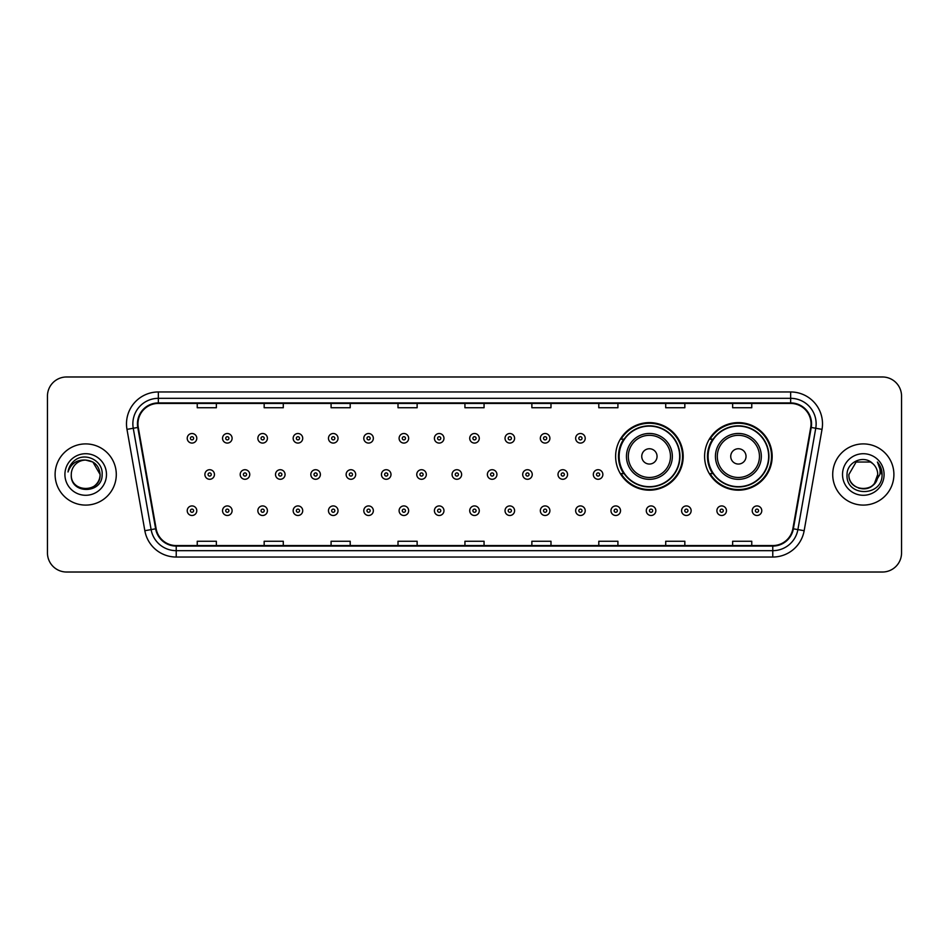 <?xml version="1.0" encoding="UTF-8"?>
<svg xmlns="http://www.w3.org/2000/svg" width="949" height="949" viewBox="0 0 949 949"><rect width="100%" height="100%" fill="white"/><g stroke="black" fill="none" stroke-linecap="round" stroke-linejoin="round"><path stroke-width="1.42" d="M704.597 456.398A33.784 33.784 0 0 0 738.381 490.182A33.784 33.784 0 0 0 772.166 456.398A33.784 33.784 0 0 0 738.381 422.613A33.784 33.784 0 0 0 704.597 456.398M615.616 456.398A33.784 33.784 0 0 0 649.401 490.182A33.784 33.784 0 0 0 683.185 456.398A33.784 33.784 0 0 0 649.401 422.613A33.784 33.784 0 0 0 615.616 456.398M623.718 473.61A30.914 30.914 0 0 1 623.718 439.185M712.699 473.61A30.914 30.914 0 0 1 712.699 439.185M47.45 396.101L47.45 552.899A19.122 19.122 0 0 0 66.572 572.022L882.428 572.022A19.122 19.122 0 0 0 901.55 552.899L901.55 396.101A19.122 19.122 0 0 0 882.428 376.978L66.572 376.978A19.122 19.122 0 0 0 47.45 396.101L47.45 552.899M55.101 474.5A30.593 30.593 0 0 0 85.695 505.093A30.593 30.593 0 0 0 116.288 474.5A30.593 30.593 0 0 0 85.695 443.907A30.593 30.593 0 0 0 55.101 474.5A30.593 30.593 0 0 0 85.695 505.093A30.593 30.593 0 0 0 116.288 474.5A30.593 30.593 0 0 0 85.695 443.907A30.593 30.593 0 0 0 55.101 474.5M832.712 474.5A30.593 30.593 0 0 0 863.305 505.093A30.593 30.593 0 0 0 893.899 474.5A30.593 30.593 0 0 0 863.305 443.907A30.593 30.593 0 0 0 832.712 474.5A30.593 30.593 0 0 0 863.305 505.093A30.593 30.593 0 0 0 893.899 474.5A30.593 30.593 0 0 0 863.305 443.907A30.593 30.593 0 0 0 832.712 474.5M137.961 423.823A20.392 20.392 0 0 1 158.353 403.432L790.647 403.432A20.392 20.392 0 0 1 810.731 427.37L792.866 528.712A20.392 20.392 0 0 1 772.771 545.568L176.229 545.568A20.392 20.392 0 0 1 156.134 528.712L138.269 427.37A20.392 20.392 0 0 1 137.961 423.823M137.451 423.823A20.902 20.902 0 0 0 137.771 427.453L155.636 528.807A20.902 20.902 0 0 0 176.229 546.078L772.771 546.078A20.902 20.902 0 0 0 793.364 528.807L811.229 427.453A20.902 20.902 0 0 0 790.647 402.922L158.353 402.922A20.902 20.902 0 0 0 137.451 423.823M126.976 429.363A31.875 31.875 0 0 1 158.353 391.961L790.647 391.961A31.875 31.875 0 0 1 822.024 429.363L804.159 530.705A31.875 31.875 0 0 1 772.771 557.039L176.229 557.039A31.875 31.875 0 0 1 144.841 530.705L126.976 429.363L133.251 428.26A25.493 25.493 0 0 1 158.353 398.331L790.647 398.331A25.493 25.493 0 0 1 815.749 428.26L797.884 529.601A25.493 25.493 0 0 1 772.771 550.669L176.229 550.669A25.493 25.493 0 0 1 151.116 529.601L133.251 428.26A25.493 25.493 0 0 1 132.86 423.823M882.428 376.978L66.572 376.978M66.572 572.022L882.428 572.022M901.55 552.899L901.55 396.101M464.939 403.432L464.939 407.75L484.061 407.75L484.061 403.432M398.011 403.432L398.011 407.75L417.133 407.75L417.133 403.432M331.082 403.432L331.082 407.75L350.205 407.75L350.205 403.432M264.166 403.432L264.166 407.75L283.288 407.75L283.288 403.432M197.238 403.432L197.238 407.75L216.36 407.75L216.36 403.432M531.867 403.432L531.867 407.75L550.989 407.75L550.989 403.432M598.795 403.432L598.795 407.75L617.918 407.75L617.918 403.432M665.712 403.432L665.712 407.75L684.834 407.75L684.834 403.432M732.64 403.432L732.64 407.75L751.762 407.75L751.762 403.432M484.061 545.568L484.061 541.25L464.939 541.25L464.939 545.568M417.133 545.568L417.133 541.25L398.011 541.25L398.011 545.568M350.205 545.568L350.205 541.25L331.082 541.25L331.082 545.568M283.288 545.568L283.288 541.25L264.166 541.25L264.166 545.568M216.36 545.568L216.36 541.25L197.238 541.25L197.238 545.568M550.989 545.568L550.989 541.25L531.867 541.25L531.867 545.568M617.918 545.568L617.918 541.25L598.795 541.25L598.795 545.568M684.834 545.568L684.834 541.25L665.712 541.25L665.712 545.568M751.762 545.568L751.762 541.25L732.64 541.25L732.64 545.568M71.282 474.5A14.413 14.413 0 0 1 85.695 460.087L92.895 462.021L100.108 474.5L92.895 462.021L85.695 460.087L92.895 462.021L100.108 474.5L92.895 462.021L85.695 460.087L92.895 462.021L100.108 474.5C100.985 493.089 70.404 493.089 71.282 474.5C69.941 494.643 102.765 494.18 102.124 474.5C103.239 460.716 85.339 451.795 74.746 460.395C70.997 463.397 68.755 467.252 68.02 471.973C70.985 463.527 76.869 459.565 85.695 460.087L92.895 462.021L100.108 474.5C100.985 493.089 70.404 493.089 71.282 474.5C70.404 493.089 100.985 493.089 100.108 474.5C100.985 493.089 70.404 493.089 71.282 474.5C70.404 493.089 100.985 493.089 100.108 474.5C100.985 493.089 70.404 493.089 71.282 474.5C70.404 493.089 100.985 493.089 100.108 474.5C100.985 493.089 70.404 493.089 71.282 474.5C70.404 493.089 100.985 493.089 100.108 474.5C100.001 479.233 98.055 483.1 94.248 486.09M85.695 460.087C94.449 460.941 99.242 465.745 100.108 474.5M64.912 474.5A20.783 20.783 0 0 0 85.695 495.283A20.783 20.783 0 0 0 106.478 474.5A20.783 20.783 0 0 0 85.695 453.717A20.783 20.783 0 0 0 64.912 474.5M657.052 456.398A7.651 7.651 0 0 0 649.401 448.747A7.651 7.651 0 0 0 641.749 456.398A7.651 7.651 0 0 0 649.401 464.049A7.651 7.651 0 0 0 657.052 456.398M672.343 456.398A22.942 22.942 0 0 0 649.401 433.456A22.942 22.942 0 0 0 626.459 456.398A22.942 22.942 0 0 0 649.401 479.34A22.942 22.942 0 0 0 672.343 456.398A22.942 22.942 0 0 1 649.401 479.34A22.942 22.942 0 0 1 626.459 456.398M679.674 456.398A30.273 30.273 0 0 0 649.401 426.125A30.273 30.273 0 0 0 619.128 456.398A30.273 30.273 0 0 0 649.401 486.671A30.273 30.273 0 0 0 679.674 456.398M682.545 456.398A33.144 33.144 0 0 1 621.073 473.61L624.145 473.61A30.558 30.558 0 0 0 679.959 456.469A30.558 30.558 0 0 0 624.145 439.185L621.073 439.185A33.144 33.144 0 0 1 682.545 456.398M746.033 456.398A7.651 7.651 0 0 0 738.381 448.747A7.651 7.651 0 0 0 730.73 456.398A7.651 7.651 0 0 0 738.381 464.049A7.651 7.651 0 0 0 746.033 456.398M761.323 456.398A22.942 22.942 0 0 0 738.381 433.456A22.942 22.942 0 0 0 715.427 456.398A22.942 22.942 0 0 0 738.381 479.34A22.942 22.942 0 0 0 761.323 456.398A22.942 22.942 0 0 1 738.381 479.34A22.942 22.942 0 0 1 715.427 456.398M768.654 456.398A30.273 30.273 0 0 0 738.381 426.125A30.273 30.273 0 0 0 708.108 456.398A30.273 30.273 0 0 0 738.381 486.671A30.273 30.273 0 0 0 768.654 456.398M771.525 456.398A33.144 33.144 0 0 1 710.054 473.61L713.126 473.61A30.558 30.558 0 0 0 768.939 456.469A30.558 30.558 0 0 0 713.126 439.185L710.054 439.185A33.144 33.144 0 0 1 771.525 456.398M858.881 488.213C869.806 489.933 876.093 485.366 877.718 474.5C878.596 493.089 848.015 493.089 848.892 474.5L856.105 462.021L848.892 474.5L856.105 462.021L870.506 462.021L872.748 463.61C863.898 454.346 846.876 461.985 847.042 474.5C845.417 496.742 881.479 497.323 882.072 475.579L882.096 474.5C882.048 469.779 880.47 465.627 877.374 462.044C879.735 465.912 880.553 470.063 879.865 474.5L874.349 483.753A14.413 14.413 0 0 0 877.718 474.5L874.349 483.753C866.698 494.097 848.145 487.478 848.892 474.5C848.015 493.089 878.596 493.089 877.718 474.5L874.314 483.8L877.718 474.5C878.596 493.089 848.015 493.089 848.892 474.5C848.015 493.089 878.596 493.089 877.718 474.5A14.413 14.413 0 0 0 872.748 463.61M842.522 474.5A20.783 20.783 0 0 0 863.305 495.283A20.783 20.783 0 0 0 884.088 474.5A20.783 20.783 0 0 0 863.305 453.717A20.783 20.783 0 0 0 842.522 474.5M882.096 474.5L877.659 462.365M877.517 462.21L882.084 475.046M196.787 438.296A4.781 4.781 0 0 1 192.006 443.076A4.781 4.781 0 0 1 187.226 438.296A4.781 4.781 0 0 1 192.006 433.515A4.781 4.781 0 0 1 196.787 438.296A4.781 4.781 0 0 0 192.006 433.515A4.781 4.781 0 0 0 187.226 438.296M232.102 438.296A4.781 4.781 0 0 1 227.321 443.076A4.781 4.781 0 0 1 222.541 438.296A4.781 4.781 0 0 1 227.321 433.515A4.781 4.781 0 0 1 232.102 438.296A4.781 4.781 0 0 0 227.321 433.515A4.781 4.781 0 0 0 222.541 438.296M267.416 438.296A4.781 4.781 0 0 1 262.636 443.076A4.781 4.781 0 0 1 257.855 438.296A4.781 4.781 0 0 1 262.636 433.515A4.781 4.781 0 0 1 267.416 438.296A4.781 4.781 0 0 0 262.636 433.515A4.781 4.781 0 0 0 257.855 438.296M302.719 438.296A4.781 4.781 0 0 1 297.939 443.076A4.781 4.781 0 0 1 293.158 438.296A4.781 4.781 0 0 1 297.939 433.515A4.781 4.781 0 0 1 302.719 438.296A4.781 4.781 0 0 0 297.939 433.515A4.781 4.781 0 0 0 293.158 438.296M338.034 438.296A4.781 4.781 0 0 1 333.253 443.076A4.781 4.781 0 0 1 328.473 438.296A4.781 4.781 0 0 1 333.253 433.515A4.781 4.781 0 0 1 338.034 438.296A4.781 4.781 0 0 0 333.253 433.515A4.781 4.781 0 0 0 328.473 438.296M373.348 438.296A4.781 4.781 0 0 1 368.568 443.076A4.781 4.781 0 0 1 363.787 438.296A4.781 4.781 0 0 1 368.568 433.515A4.781 4.781 0 0 1 373.348 438.296A4.781 4.781 0 0 0 368.568 433.515A4.781 4.781 0 0 0 363.787 438.296M408.663 438.296A4.781 4.781 0 0 1 403.883 443.076A4.781 4.781 0 0 1 399.102 438.296A4.781 4.781 0 0 1 403.883 433.515A4.781 4.781 0 0 1 408.663 438.296A4.781 4.781 0 0 0 403.883 433.515A4.781 4.781 0 0 0 399.102 438.296M443.966 438.296A4.781 4.781 0 0 1 439.185 443.076A4.781 4.781 0 0 1 434.405 438.296A4.781 4.781 0 0 1 439.185 433.515A4.781 4.781 0 0 1 443.966 438.296A4.781 4.781 0 0 0 439.185 433.515A4.781 4.781 0 0 0 434.405 438.296M479.281 438.296A4.781 4.781 0 0 1 474.5 443.076A4.781 4.781 0 0 1 469.719 438.296A4.781 4.781 0 0 1 474.5 433.515A4.781 4.781 0 0 1 479.281 438.296A4.781 4.781 0 0 0 474.5 433.515A4.781 4.781 0 0 0 469.719 438.296M514.595 438.296A4.781 4.781 0 0 1 509.815 443.076A4.781 4.781 0 0 1 505.034 438.296A4.781 4.781 0 0 1 509.815 433.515A4.781 4.781 0 0 1 514.595 438.296A4.781 4.781 0 0 0 509.815 433.515A4.781 4.781 0 0 0 505.034 438.296M549.898 438.296A4.781 4.781 0 0 1 545.117 443.076A4.781 4.781 0 0 1 540.337 438.296A4.781 4.781 0 0 1 545.117 433.515A4.781 4.781 0 0 1 549.898 438.296A4.781 4.781 0 0 0 545.117 433.515A4.781 4.781 0 0 0 540.337 438.296M585.213 438.296A4.781 4.781 0 0 1 580.432 443.076A4.781 4.781 0 0 1 575.652 438.296A4.781 4.781 0 0 1 580.432 433.515A4.781 4.781 0 0 1 585.213 438.296A4.781 4.781 0 0 0 580.432 433.515A4.781 4.781 0 0 0 575.652 438.296M204.889 474.5A4.781 4.781 0 0 1 209.67 469.719A4.781 4.781 0 0 1 214.45 474.5A4.781 4.781 0 0 1 209.67 479.281A4.781 4.781 0 0 1 204.889 474.5A4.781 4.781 0 0 0 209.67 479.281A4.781 4.781 0 0 0 214.45 474.5M240.192 474.5A4.781 4.781 0 0 1 244.972 469.719A4.781 4.781 0 0 1 249.753 474.5A4.781 4.781 0 0 1 244.972 479.281A4.781 4.781 0 0 1 240.192 474.5A4.781 4.781 0 0 0 244.972 479.281A4.781 4.781 0 0 0 249.753 474.5M275.507 474.5A4.781 4.781 0 0 1 280.287 469.719A4.781 4.781 0 0 1 285.068 474.5A4.781 4.781 0 0 1 280.287 479.281A4.781 4.781 0 0 1 275.507 474.5A4.781 4.781 0 0 0 280.287 479.281A4.781 4.781 0 0 0 285.068 474.5M310.821 474.5A4.781 4.781 0 0 1 315.602 469.719A4.781 4.781 0 0 1 320.382 474.5A4.781 4.781 0 0 1 315.602 479.281A4.781 4.781 0 0 1 310.821 474.5A4.781 4.781 0 0 0 315.602 479.281A4.781 4.781 0 0 0 320.382 474.5M346.136 474.5A4.781 4.781 0 0 1 350.905 469.719A4.781 4.781 0 0 1 355.685 474.5A4.781 4.781 0 0 1 350.905 479.281A4.781 4.781 0 0 1 346.136 474.5A4.781 4.781 0 0 0 350.905 479.281A4.781 4.781 0 0 0 355.685 474.5M381.439 474.5A4.781 4.781 0 0 1 386.219 469.719A4.781 4.781 0 0 1 391 474.5A4.781 4.781 0 0 1 386.219 479.281A4.781 4.781 0 0 1 381.439 474.5A4.781 4.781 0 0 0 386.219 479.281A4.781 4.781 0 0 0 391 474.5M416.753 474.5A4.781 4.781 0 0 1 421.534 469.719A4.781 4.781 0 0 1 426.315 474.5A4.781 4.781 0 0 1 421.534 479.281A4.781 4.781 0 0 1 416.753 474.5A4.781 4.781 0 0 0 421.534 479.281A4.781 4.781 0 0 0 426.315 474.5M452.068 474.5A4.781 4.781 0 0 1 456.849 469.719A4.781 4.781 0 0 1 461.629 474.5A4.781 4.781 0 0 1 456.849 479.281A4.781 4.781 0 0 1 452.068 474.5A4.781 4.781 0 0 0 456.849 479.281A4.781 4.781 0 0 0 461.629 474.5M487.371 474.5A4.781 4.781 0 0 1 492.151 469.719A4.781 4.781 0 0 1 496.932 474.5A4.781 4.781 0 0 1 492.151 479.281A4.781 4.781 0 0 1 487.371 474.5A4.781 4.781 0 0 0 492.151 479.281A4.781 4.781 0 0 0 496.932 474.5M522.685 474.5A4.781 4.781 0 0 1 527.466 469.719A4.781 4.781 0 0 1 532.247 474.5A4.781 4.781 0 0 1 527.466 479.281A4.781 4.781 0 0 1 522.685 474.5A4.781 4.781 0 0 0 527.466 479.281A4.781 4.781 0 0 0 532.247 474.5M558 474.5A4.781 4.781 0 0 1 562.781 469.719A4.781 4.781 0 0 1 567.561 474.5A4.781 4.781 0 0 1 562.781 479.281A4.781 4.781 0 0 1 558 474.5A4.781 4.781 0 0 0 562.781 479.281A4.781 4.781 0 0 0 567.561 474.5M593.315 474.5A4.781 4.781 0 0 1 598.095 469.719A4.781 4.781 0 0 1 602.864 474.5A4.781 4.781 0 0 1 598.095 479.281A4.781 4.781 0 0 1 593.315 474.5A4.781 4.781 0 0 0 598.095 479.281A4.781 4.781 0 0 0 602.864 474.5M187.226 510.704A4.781 4.781 0 0 1 192.006 505.924A4.781 4.781 0 0 1 196.787 510.704A4.781 4.781 0 0 1 192.006 515.485A4.781 4.781 0 0 1 187.226 510.704A4.781 4.781 0 0 0 192.006 515.485A4.781 4.781 0 0 0 196.787 510.704M222.541 510.704A4.781 4.781 0 0 1 227.321 505.924A4.781 4.781 0 0 1 232.102 510.704A4.781 4.781 0 0 1 227.321 515.485A4.781 4.781 0 0 1 222.541 510.704A4.781 4.781 0 0 0 227.321 515.485A4.781 4.781 0 0 0 232.102 510.704M257.855 510.704A4.781 4.781 0 0 1 262.636 505.924A4.781 4.781 0 0 1 267.416 510.704A4.781 4.781 0 0 1 262.636 515.485A4.781 4.781 0 0 1 257.855 510.704A4.781 4.781 0 0 0 262.636 515.485A4.781 4.781 0 0 0 267.416 510.704M293.158 510.704A4.781 4.781 0 0 1 297.939 505.924A4.781 4.781 0 0 1 302.719 510.704A4.781 4.781 0 0 1 297.939 515.485A4.781 4.781 0 0 1 293.158 510.704A4.781 4.781 0 0 0 297.939 515.485A4.781 4.781 0 0 0 302.719 510.704M328.473 510.704A4.781 4.781 0 0 1 333.253 505.924A4.781 4.781 0 0 1 338.034 510.704A4.781 4.781 0 0 1 333.253 515.485A4.781 4.781 0 0 1 328.473 510.704A4.781 4.781 0 0 0 333.253 515.485A4.781 4.781 0 0 0 338.034 510.704M363.787 510.704A4.781 4.781 0 0 1 368.568 505.924A4.781 4.781 0 0 1 373.348 510.704A4.781 4.781 0 0 1 368.568 515.485A4.781 4.781 0 0 1 363.787 510.704A4.781 4.781 0 0 0 368.568 515.485A4.781 4.781 0 0 0 373.348 510.704M399.102 510.704A4.781 4.781 0 0 1 403.883 505.924A4.781 4.781 0 0 1 408.663 510.704A4.781 4.781 0 0 1 403.883 515.485A4.781 4.781 0 0 1 399.102 510.704A4.781 4.781 0 0 0 403.883 515.485A4.781 4.781 0 0 0 408.663 510.704M434.405 510.704A4.781 4.781 0 0 1 439.185 505.924A4.781 4.781 0 0 1 443.966 510.704A4.781 4.781 0 0 1 439.185 515.485A4.781 4.781 0 0 1 434.405 510.704A4.781 4.781 0 0 0 439.185 515.485A4.781 4.781 0 0 0 443.966 510.704M469.719 510.704A4.781 4.781 0 0 1 474.5 505.924A4.781 4.781 0 0 1 479.281 510.704A4.781 4.781 0 0 1 474.5 515.485A4.781 4.781 0 0 1 469.719 510.704A4.781 4.781 0 0 0 474.5 515.485A4.781 4.781 0 0 0 479.281 510.704M505.034 510.704A4.781 4.781 0 0 1 509.815 505.924A4.781 4.781 0 0 1 514.595 510.704A4.781 4.781 0 0 1 509.815 515.485A4.781 4.781 0 0 1 505.034 510.704A4.781 4.781 0 0 0 509.815 515.485A4.781 4.781 0 0 0 514.595 510.704M540.337 510.704A4.781 4.781 0 0 1 545.117 505.924A4.781 4.781 0 0 1 549.898 510.704A4.781 4.781 0 0 1 545.117 515.485A4.781 4.781 0 0 1 540.337 510.704A4.781 4.781 0 0 0 545.117 515.485A4.781 4.781 0 0 0 549.898 510.704M575.652 510.704A4.781 4.781 0 0 1 580.432 505.924A4.781 4.781 0 0 1 585.213 510.704A4.781 4.781 0 0 1 580.432 515.485A4.781 4.781 0 0 1 575.652 510.704A4.781 4.781 0 0 0 580.432 515.485A4.781 4.781 0 0 0 585.213 510.704M610.966 510.704A4.781 4.781 0 0 1 615.747 505.924A4.781 4.781 0 0 1 620.527 510.704A4.781 4.781 0 0 1 615.747 515.485A4.781 4.781 0 0 1 610.966 510.704A4.781 4.781 0 0 0 615.747 515.485A4.781 4.781 0 0 0 620.527 510.704M646.281 510.704A4.781 4.781 0 0 1 651.061 505.924A4.781 4.781 0 0 1 655.842 510.704A4.781 4.781 0 0 1 651.061 515.485A4.781 4.781 0 0 1 646.281 510.704A4.781 4.781 0 0 0 651.061 515.485A4.781 4.781 0 0 0 655.842 510.704M681.584 510.704A4.781 4.781 0 0 1 686.364 505.924A4.781 4.781 0 0 1 691.145 510.704A4.781 4.781 0 0 1 686.364 515.485A4.781 4.781 0 0 1 681.584 510.704A4.781 4.781 0 0 0 686.364 515.485A4.781 4.781 0 0 0 691.145 510.704M716.898 510.704A4.781 4.781 0 0 1 721.679 505.924A4.781 4.781 0 0 1 726.459 510.704A4.781 4.781 0 0 1 721.679 515.485A4.781 4.781 0 0 1 716.898 510.704A4.781 4.781 0 0 0 721.679 515.485A4.781 4.781 0 0 0 726.459 510.704M752.213 510.704A4.781 4.781 0 0 1 756.994 505.924A4.781 4.781 0 0 1 761.774 510.704A4.781 4.781 0 0 1 756.994 515.485A4.781 4.781 0 0 1 752.213 510.704A4.781 4.781 0 0 0 756.994 515.485A4.781 4.781 0 0 0 761.774 510.704M790.647 391.961L790.647 402.922M133.251 428.26L137.771 427.453M176.229 557.039L176.229 546.078M772.771 546.078L772.771 557.039M793.364 528.807L804.159 530.705M144.841 530.705L155.636 528.807M811.229 427.453L822.024 429.363M158.353 391.961L158.353 402.922M670.48 456.398A21.08 21.08 0 0 0 649.401 435.318A21.08 21.08 0 0 0 628.321 456.398A21.08 21.08 0 0 0 649.401 477.477A21.08 21.08 0 0 0 670.48 456.398M759.461 456.398A21.08 21.08 0 0 0 738.381 435.318A21.08 21.08 0 0 0 717.302 456.398A21.08 21.08 0 0 0 738.381 477.477A21.08 21.08 0 0 0 759.461 456.398M190.417 438.296A1.59 1.59 0 0 0 192.006 439.885A1.59 1.59 0 0 0 193.608 438.296A1.59 1.59 0 0 0 192.006 436.706A1.59 1.59 0 0 0 190.417 438.296M225.732 438.296A1.59 1.59 0 0 0 227.321 439.885A1.59 1.59 0 0 0 228.911 438.296A1.59 1.59 0 0 0 227.321 436.706A1.59 1.59 0 0 0 225.732 438.296M261.034 438.296A1.59 1.59 0 0 0 262.636 439.885A1.59 1.59 0 0 0 264.225 438.296A1.59 1.59 0 0 0 262.636 436.706A1.59 1.59 0 0 0 261.034 438.296M296.349 438.296A1.59 1.59 0 0 0 297.939 439.885A1.59 1.59 0 0 0 299.54 438.296A1.59 1.59 0 0 0 297.939 436.706A1.59 1.59 0 0 0 296.349 438.296M331.664 438.296A1.59 1.59 0 0 0 333.253 439.885A1.59 1.59 0 0 0 334.843 438.296A1.59 1.59 0 0 0 333.253 436.706A1.59 1.59 0 0 0 331.664 438.296M366.978 438.296A1.59 1.59 0 0 0 368.568 439.885A1.59 1.59 0 0 0 370.157 438.296A1.59 1.59 0 0 0 368.568 436.706A1.59 1.59 0 0 0 366.978 438.296M402.281 438.296A1.59 1.59 0 0 0 403.883 439.885A1.59 1.59 0 0 0 405.472 438.296A1.59 1.59 0 0 0 403.883 436.706A1.59 1.59 0 0 0 402.281 438.296M437.596 438.296A1.59 1.59 0 0 0 439.185 439.885A1.59 1.59 0 0 0 440.787 438.296A1.59 1.59 0 0 0 439.185 436.706A1.59 1.59 0 0 0 437.596 438.296M472.91 438.296A1.59 1.59 0 0 0 474.5 439.885A1.59 1.59 0 0 0 476.09 438.296A1.59 1.59 0 0 0 474.5 436.706A1.59 1.59 0 0 0 472.91 438.296M508.213 438.296A1.59 1.59 0 0 0 509.815 439.885A1.59 1.59 0 0 0 511.404 438.296A1.59 1.59 0 0 0 509.815 436.706A1.59 1.59 0 0 0 508.213 438.296M543.528 438.296A1.59 1.59 0 0 0 545.117 439.885A1.59 1.59 0 0 0 546.719 438.296A1.59 1.59 0 0 0 545.117 436.706A1.59 1.59 0 0 0 543.528 438.296M578.843 438.296A1.59 1.59 0 0 0 580.432 439.885A1.59 1.59 0 0 0 582.022 438.296A1.59 1.59 0 0 0 580.432 436.706A1.59 1.59 0 0 0 578.843 438.296M211.259 474.5A1.59 1.59 0 0 0 209.67 472.91A1.59 1.59 0 0 0 208.068 474.5A1.59 1.59 0 0 0 209.67 476.09A1.59 1.59 0 0 0 211.259 474.5M246.574 474.5A1.59 1.59 0 0 0 244.972 472.91A1.59 1.59 0 0 0 243.383 474.5A1.59 1.59 0 0 0 244.972 476.09A1.59 1.59 0 0 0 246.574 474.5M281.877 474.5A1.59 1.59 0 0 0 280.287 472.91A1.59 1.59 0 0 0 278.698 474.5A1.59 1.59 0 0 0 280.287 476.09A1.59 1.59 0 0 0 281.877 474.5M317.191 474.5A1.59 1.59 0 0 0 315.602 472.91A1.59 1.59 0 0 0 314 474.5A1.59 1.59 0 0 0 315.602 476.09A1.59 1.59 0 0 0 317.191 474.5M352.506 474.5A1.59 1.59 0 0 0 350.905 472.91A1.59 1.59 0 0 0 349.315 474.5A1.59 1.59 0 0 0 350.905 476.09A1.59 1.59 0 0 0 352.506 474.5M387.821 474.5A1.59 1.59 0 0 0 386.219 472.91A1.59 1.59 0 0 0 384.63 474.5A1.59 1.59 0 0 0 386.219 476.09A1.59 1.59 0 0 0 387.821 474.5M423.124 474.5A1.59 1.59 0 0 0 421.534 472.91A1.59 1.59 0 0 0 419.944 474.5A1.59 1.59 0 0 0 421.534 476.09A1.59 1.59 0 0 0 423.124 474.5M458.438 474.5A1.59 1.59 0 0 0 456.849 472.91A1.59 1.59 0 0 0 455.247 474.5A1.59 1.59 0 0 0 456.849 476.09A1.59 1.59 0 0 0 458.438 474.5M493.753 474.5A1.59 1.59 0 0 0 492.151 472.91A1.59 1.59 0 0 0 490.562 474.5A1.59 1.59 0 0 0 492.151 476.09A1.59 1.59 0 0 0 493.753 474.5M529.056 474.5A1.59 1.59 0 0 0 527.466 472.91A1.59 1.59 0 0 0 525.876 474.5A1.59 1.59 0 0 0 527.466 476.09A1.59 1.59 0 0 0 529.056 474.5M564.37 474.5A1.59 1.59 0 0 0 562.781 472.91A1.59 1.59 0 0 0 561.179 474.5A1.59 1.59 0 0 0 562.781 476.09A1.59 1.59 0 0 0 564.37 474.5M599.685 474.5A1.59 1.59 0 0 0 598.095 472.91A1.59 1.59 0 0 0 596.494 474.5A1.59 1.59 0 0 0 598.095 476.09A1.59 1.59 0 0 0 599.685 474.5M193.608 510.704A1.59 1.59 0 0 0 192.006 509.115A1.59 1.59 0 0 0 190.417 510.704A1.59 1.59 0 0 0 192.006 512.294A1.59 1.59 0 0 0 193.608 510.704M228.911 510.704A1.59 1.59 0 0 0 227.321 509.115A1.59 1.59 0 0 0 225.732 510.704A1.59 1.59 0 0 0 227.321 512.294A1.59 1.59 0 0 0 228.911 510.704M264.225 510.704A1.59 1.59 0 0 0 262.636 509.115A1.59 1.59 0 0 0 261.034 510.704A1.59 1.59 0 0 0 262.636 512.294A1.59 1.59 0 0 0 264.225 510.704M299.54 510.704A1.59 1.59 0 0 0 297.939 509.115A1.59 1.59 0 0 0 296.349 510.704A1.59 1.59 0 0 0 297.939 512.294A1.59 1.59 0 0 0 299.54 510.704M334.843 510.704A1.59 1.59 0 0 0 333.253 509.115A1.59 1.59 0 0 0 331.664 510.704A1.59 1.59 0 0 0 333.253 512.294A1.59 1.59 0 0 0 334.843 510.704M370.157 510.704A1.59 1.59 0 0 0 368.568 509.115A1.59 1.59 0 0 0 366.978 510.704A1.59 1.59 0 0 0 368.568 512.294A1.59 1.59 0 0 0 370.157 510.704M405.472 510.704A1.59 1.59 0 0 0 403.883 509.115A1.59 1.59 0 0 0 402.281 510.704A1.59 1.59 0 0 0 403.883 512.294A1.59 1.59 0 0 0 405.472 510.704M440.787 510.704A1.59 1.59 0 0 0 439.185 509.115A1.59 1.59 0 0 0 437.596 510.704A1.59 1.59 0 0 0 439.185 512.294A1.59 1.59 0 0 0 440.787 510.704M476.09 510.704A1.59 1.59 0 0 0 474.5 509.115A1.59 1.59 0 0 0 472.91 510.704A1.59 1.59 0 0 0 474.5 512.294A1.59 1.59 0 0 0 476.09 510.704M511.404 510.704A1.59 1.59 0 0 0 509.815 509.115A1.59 1.59 0 0 0 508.213 510.704A1.59 1.59 0 0 0 509.815 512.294A1.59 1.59 0 0 0 511.404 510.704M546.719 510.704A1.59 1.59 0 0 0 545.117 509.115A1.59 1.59 0 0 0 543.528 510.704A1.59 1.59 0 0 0 545.117 512.294A1.59 1.59 0 0 0 546.719 510.704M582.022 510.704A1.59 1.59 0 0 0 580.432 509.115A1.59 1.59 0 0 0 578.843 510.704A1.59 1.59 0 0 0 580.432 512.294A1.59 1.59 0 0 0 582.022 510.704M617.336 510.704A1.59 1.59 0 0 0 615.747 509.115A1.59 1.59 0 0 0 614.157 510.704A1.59 1.59 0 0 0 615.747 512.294A1.59 1.59 0 0 0 617.336 510.704M652.651 510.704A1.59 1.59 0 0 0 651.061 509.115A1.59 1.59 0 0 0 649.46 510.704A1.59 1.59 0 0 0 651.061 512.294A1.59 1.59 0 0 0 652.651 510.704M687.966 510.704A1.59 1.59 0 0 0 686.364 509.115A1.59 1.59 0 0 0 684.775 510.704A1.59 1.59 0 0 0 686.364 512.294A1.59 1.59 0 0 0 687.966 510.704M723.268 510.704A1.59 1.59 0 0 0 721.679 509.115A1.59 1.59 0 0 0 720.089 510.704A1.59 1.59 0 0 0 721.679 512.294A1.59 1.59 0 0 0 723.268 510.704M758.583 510.704A1.59 1.59 0 0 0 756.994 509.115A1.59 1.59 0 0 0 755.392 510.704A1.59 1.59 0 0 0 756.994 512.294A1.59 1.59 0 0 0 758.583 510.704"/></g></svg>
